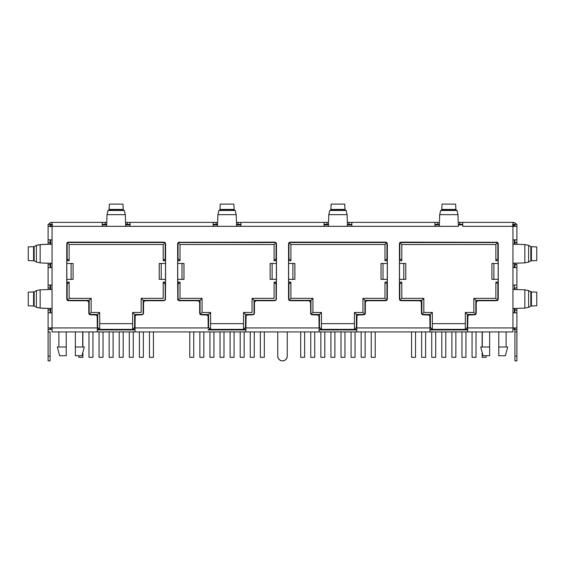 <?xml version="1.0" encoding="UTF-8"?>
<svg xmlns="http://www.w3.org/2000/svg" width="565" height="565" viewBox="0 0 565 565"><rect width="100%" height="100%" fill="white"/><g stroke="black" fill="none" stroke-linecap="round" stroke-linejoin="round"><path stroke-width="0.85" d="M82.702 331.916L82.702 346.995L82.702 331.916M59.643 355.724L57.305 346.995L59.643 355.724L66.232 355.724L66.232 331.916L66.232 346.995L57.305 346.995L66.232 346.995L66.232 355.724L59.643 355.724M498.768 346.995L498.768 355.724L505.357 355.724L507.695 346.995L498.768 346.995L498.768 331.916L498.768 346.995L507.695 346.995L505.357 355.724L498.768 355.724L498.768 346.995M489.636 346.995L489.636 331.916L489.636 346.995L480.709 346.995L489.636 346.995L489.636 355.724L489.636 346.995M482.298 331.916L482.298 346.995L482.298 331.916M465.941 357.313L461.972 357.313L461.972 331.916L461.972 357.313L465.941 357.313L465.941 331.916L465.941 357.313M461.972 329.374L461.972 329.932L461.972 329.374M465.941 329.374L465.941 329.932L465.941 329.374M355.053 357.313L351.084 357.313L351.084 331.916L351.084 357.313L355.053 357.313L355.053 331.916L355.053 357.313M351.084 329.374L351.084 329.932L351.084 329.374M355.053 329.374L355.053 329.932L355.053 329.374M514.362 329.374L512.935 329.374L514.362 329.374L514.362 327.947L514.362 329.374M467.693 329.374L429.986 329.374L465.306 329.374L465.306 312.466L473.844 312.466L473.844 298.334L495.872 298.334L495.872 282.14L498.252 282.14L495.872 282.14L498.252 284.124L495.872 282.14L495.872 298.334L473.844 298.334L475.829 300.319L497.461 300.319L475.829 300.319L473.844 298.334L473.844 312.466L465.306 312.466L467.29 314.451L475.433 314.451L467.29 314.451L465.306 312.466L465.306 329.374L467.29 327.389L467.29 314.451L467.29 327.389L465.306 329.374L467.693 329.374M356.798 329.374L319.091 329.374L354.417 329.374L354.417 312.466L362.949 312.466L362.949 298.334L384.977 298.334L384.977 282.14L387.357 282.14L384.977 282.14L387.357 284.124L384.977 282.14L384.977 298.334L362.949 298.334L364.934 300.319L386.566 300.319L364.934 300.319L362.949 298.334L362.949 312.466L354.417 312.466L356.402 314.451L364.538 314.451L356.402 314.451L354.417 312.466L354.417 329.374L356.402 327.389L356.402 314.451L356.402 327.389L354.417 329.374L356.798 329.374M245.909 329.374L208.203 329.374L243.522 329.374L243.522 312.466L252.061 312.466L252.061 298.334L274.089 298.334L274.089 282.14L276.469 282.14L274.089 282.14L274.089 298.334L252.061 298.334L252.061 312.466L243.522 312.466L243.522 329.374L245.507 327.389L245.507 314.451L253.65 314.451L245.507 314.451L243.522 312.466L245.507 314.451L245.507 327.389L243.522 329.374L245.909 329.374M135.014 329.374L97.307 329.374L132.634 329.374L132.634 312.466L141.165 312.466L141.165 298.334L163.193 298.334L163.193 282.14L165.573 282.14L163.193 282.14L163.193 298.334L141.165 298.334L141.165 312.466L132.634 312.466L132.634 329.374L135.014 329.374M52.065 329.374L50.638 329.374L50.638 327.947L50.638 329.374L52.065 329.374M445.785 357.313L441.816 357.313L441.816 331.916L441.816 357.313L445.785 357.313L445.785 331.916L445.785 357.313M441.816 329.374L441.816 329.932L441.816 329.374M445.785 329.374L445.785 329.932L445.785 329.374M334.89 357.313L330.921 357.313L330.921 331.916L330.921 357.313L334.89 357.313L334.89 331.916L334.89 357.313M330.921 329.374L330.921 329.932L330.921 329.374M334.89 329.374L334.89 329.932L334.89 329.374M476.027 357.313L472.058 357.313L472.058 331.916L472.058 357.313L476.027 357.313L476.027 331.916L476.027 357.313M365.131 357.313L361.162 357.313L361.162 331.916L361.162 357.313L365.131 357.313L365.131 331.916L365.131 357.313M455.863 357.313L451.894 357.313L451.894 331.916L451.894 357.313L455.863 357.313L455.863 331.916L455.863 357.313M451.894 329.374L451.894 329.932L451.894 329.374M455.863 329.374L455.863 329.932L455.863 329.374M344.968 357.313L340.999 357.313L340.999 331.916L340.999 357.313L344.968 357.313L344.968 331.916L344.968 357.313M340.999 329.374L340.999 329.932L340.999 329.374M344.968 329.374L344.968 329.932L344.968 329.374M425.622 357.313L421.652 357.313L421.652 331.916L421.652 357.313L425.622 357.313L425.622 331.916L425.622 357.313M314.726 357.313L310.757 357.313L310.757 331.916L310.757 357.313L314.726 357.313L314.726 331.916L314.726 357.313M435.7 357.313L431.731 357.313L431.731 331.916L431.731 357.313L435.7 357.313L435.7 331.916L435.7 357.313M431.731 329.374L431.731 329.932L431.731 329.374M435.7 329.374L435.7 329.932L435.7 329.374M324.811 357.313L320.842 357.313L320.842 331.916L320.842 357.313L324.811 357.313L324.811 331.916L324.811 357.313M320.842 329.374L320.842 329.932L320.842 329.374M324.811 329.374L324.811 329.932L324.811 329.374M415.536 357.313L411.567 357.313L411.567 331.916L411.567 357.313L415.536 357.313L415.536 331.916L415.536 357.313M304.648 357.313L300.679 357.313L300.679 331.916L300.679 357.313L304.648 357.313L304.648 331.916L304.648 357.313M486.105 357.313L482.136 357.313L482.136 352.327L482.136 357.313L486.105 357.313L486.105 355.724L486.105 357.313M482.136 331.916L482.136 346.995L482.136 331.916M375.216 357.313L371.247 357.313L371.247 331.916L371.247 357.313L375.216 357.313L375.216 331.916L375.216 357.313M483.047 355.724L489.636 355.724L483.047 355.724L480.709 346.995M432.366 323.66L465.306 323.66L432.366 323.66M321.478 323.66L354.417 323.66L321.478 323.66M210.583 323.66L243.522 323.66L210.583 323.66M143.15 314.055L143.15 300.319L164.782 300.319L143.15 300.319L141.165 298.334L143.15 300.319L143.15 314.055M165.178 299.923L165.178 284.124L165.573 284.124L163.193 282.14L165.178 284.124L165.178 299.923M165.573 258.728L165.178 258.728L165.178 242.929L165.178 258.728L163.193 260.712L163.193 244.518L69.128 244.518L69.128 260.712L66.748 260.712L69.128 260.712L69.128 244.518L163.193 244.518L163.193 260.712L165.573 260.712L163.193 260.712L165.573 258.728M164.782 242.533L67.539 242.533L164.782 242.533M67.143 242.929L67.143 258.728L66.748 258.728L69.128 260.712L67.143 258.728L67.143 242.929M66.748 284.124L67.143 284.124L67.143 299.923L67.143 284.124L69.128 282.14L69.128 298.334L91.156 298.334L91.156 312.466L99.694 312.466L99.694 329.374L99.694 312.466L91.156 312.466L91.156 298.334L69.128 298.334L69.128 282.14L66.748 282.14L69.128 282.14L66.748 284.124M67.539 300.319L89.171 300.319L89.171 314.055L89.171 300.319L91.156 298.334L89.171 300.319L67.539 300.319M89.567 314.451L97.71 314.451L97.71 327.389L97.307 327.389L99.694 329.374L97.71 327.389L97.71 314.451L99.694 312.466L97.71 314.451L89.567 314.451M467.693 327.389L467.29 327.389L467.693 327.389M475.829 314.055L475.829 300.319L475.829 314.055M497.857 299.923L497.857 284.124L497.857 299.923M498.252 258.728L497.857 258.728L497.857 242.929L497.857 258.728L497.094 259.483L498.252 258.728M497.461 242.533L400.218 242.533L497.461 242.533M399.822 242.929L399.822 258.728L399.427 258.728L400.578 259.483L399.822 258.728L399.822 242.929M399.427 284.124L399.822 284.124L399.822 299.923L399.822 284.124L400.578 283.369L399.427 284.124M400.218 300.319L421.85 300.319L421.85 314.055L421.85 300.319L422.606 299.563L421.85 300.319L400.218 300.319M422.246 314.451L430.382 314.451L430.382 327.389L429.986 327.389L431.144 328.145L430.382 327.389L430.382 314.451L431.144 313.688L430.382 314.451L422.246 314.451M356.798 327.389L356.402 327.389L356.798 327.389M364.934 314.055L364.934 300.319L364.934 314.055M386.961 299.923L386.961 284.124L386.961 299.923M387.357 258.728L386.961 258.728L386.961 242.929L386.961 258.728L386.206 259.483L387.357 258.728M386.566 242.533L289.329 242.533L386.566 242.533M288.927 242.929L288.927 258.728L288.531 258.728L289.69 259.483L288.927 258.728L288.927 242.929M288.531 284.124L288.927 284.124L288.927 299.923L288.927 284.124L289.69 283.369L288.531 284.124M289.329 300.319L310.955 300.319L310.955 314.055L310.955 300.319L311.718 299.563L310.955 300.319L289.329 300.319M311.35 314.451L319.493 314.451L319.493 327.389L319.091 327.389L320.249 328.145L319.493 327.389L319.493 314.451L320.249 313.688L319.493 314.451L311.35 314.451M245.909 327.389L245.507 327.389L245.909 327.389M254.045 314.055L254.045 300.319L275.671 300.319L254.045 300.319L252.061 298.334L254.045 300.319L254.045 314.055M276.073 299.923L276.073 284.124L276.469 284.124L274.089 282.14L276.073 284.124L276.073 299.923M276.469 258.728L276.073 258.728L276.073 242.929L276.073 258.728L274.089 260.712L274.089 244.518L180.023 244.518L180.023 260.712L177.643 260.712L180.023 260.712L180.023 244.518L274.089 244.518L274.089 260.712L276.469 260.712L274.089 260.712L276.469 258.728M275.671 242.533L178.434 242.533L275.671 242.533M178.039 242.929L178.039 258.728L177.643 258.728L180.023 260.712L178.039 258.728L178.039 242.929M177.643 284.124L178.039 284.124L178.039 299.923L178.039 284.124L180.023 282.14L180.023 298.334L202.051 298.334L202.051 312.466L210.583 312.466L210.583 329.374L210.583 312.466L202.051 312.466L202.051 298.334L180.023 298.334L180.023 282.14L177.643 282.14L180.023 282.14L177.643 284.124M178.434 300.319L200.066 300.319L200.066 314.055L200.066 300.319L202.051 298.334L200.066 300.319L178.434 300.319M200.462 314.451L208.598 314.451L208.598 327.389L208.203 327.389L210.583 329.374L208.598 327.389L208.598 314.451L210.583 312.466L208.598 314.451L200.462 314.451M135.014 327.389L134.618 327.389L134.618 314.451L142.754 314.451L134.618 314.451L132.634 312.466L134.618 314.451L134.618 327.389L132.634 329.374L135.014 327.389M99.694 323.66L132.634 323.66L99.694 323.66M514.362 239.835L514.362 244.2L514.362 239.835M514.362 263.248L514.362 267.619L514.362 263.248M514.362 285.078L514.362 289.45L514.362 285.078M514.362 308.49L514.362 312.862L514.362 308.49M50.638 239.835L50.638 244.2L50.638 239.835M50.638 263.248L50.638 267.619L50.638 263.248M50.638 285.078L50.638 289.45L50.638 285.078M50.638 308.49L50.638 312.862L50.638 308.49M462.728 224.912L458.356 224.912L462.728 224.912M439.316 224.912L434.944 224.912L439.316 224.912M351.84 224.912L347.468 224.912L351.84 224.912M328.427 224.912L324.056 224.912L328.427 224.912M240.944 224.912L236.573 224.912L240.944 224.912M217.532 224.912L213.16 224.912L217.532 224.912M130.056 224.912L125.684 224.912L130.056 224.912M106.644 224.912L102.272 224.912L106.644 224.912M401.807 282.14L401.807 298.334L423.835 298.334L423.835 312.466L432.366 312.466L432.366 329.374L431.144 328.145L432.366 329.374L432.366 312.466L431.144 313.688L432.366 312.466L423.835 312.466L423.835 298.334L422.606 299.563L423.835 298.334L401.807 298.334L401.807 282.14L400.578 283.369L401.807 282.14L399.427 282.14L401.807 282.14M401.807 260.712L399.427 260.712L401.807 260.712L400.578 259.483L401.807 260.712L401.807 244.518L401.807 260.712M495.872 244.518L495.872 260.712L498.252 260.712L495.872 260.712L495.872 244.518L401.807 244.518L399.822 242.533L401.807 244.518L495.872 244.518L497.857 242.533L496.021 244.37M290.911 282.14L290.911 298.334L312.939 298.334L312.939 312.466L321.478 312.466L321.478 329.374L320.249 328.145L321.478 329.374L321.478 312.466L320.249 313.688L321.478 312.466L312.939 312.466L312.939 298.334L311.718 299.563L312.939 298.334L290.911 298.334L290.911 282.14L289.69 283.369L290.911 282.14L288.531 282.14L290.911 282.14M290.911 260.712L288.531 260.712L290.911 260.712L289.69 259.483L290.911 260.712L290.911 244.518L290.911 260.712M384.977 244.518L384.977 260.712L387.357 260.712L384.977 260.712L384.977 244.518L290.911 244.518L288.927 242.533L290.911 244.518L384.977 244.518L386.961 242.533L385.132 244.37M84.291 346.995L75.364 346.995L75.364 331.916L75.364 355.724L81.953 355.724L84.291 346.995L75.364 346.995L75.364 355.724L81.953 355.724M82.864 357.313L82.864 352.327L82.864 357.313L78.895 357.313L78.895 355.724L78.895 357.313L82.864 357.313M82.864 346.995L82.864 331.916L82.864 346.995M103.028 357.313L103.028 331.916L103.028 357.313L99.059 357.313L99.059 331.916L99.059 357.313L103.028 357.313M103.028 329.932L103.028 329.374L103.028 329.932M99.059 329.932L99.059 329.374L99.059 329.932M92.942 357.313L92.942 331.916L92.942 357.313L88.973 357.313L88.973 331.916L88.973 357.313L92.942 357.313M123.184 357.313L123.184 331.916L123.184 357.313L119.215 357.313L119.215 331.916L119.215 357.313L123.184 357.313M123.184 329.932L123.184 329.374L123.184 329.932M119.215 329.932L119.215 329.374L119.215 329.932M143.348 357.313L143.348 331.916L143.348 357.313L139.378 357.313L139.378 331.916L139.378 357.313L143.348 357.313M113.106 357.313L113.106 331.916L113.106 357.313L109.137 357.313L109.137 331.916L109.137 357.313L113.106 357.313M113.106 329.932L113.106 329.374L113.106 329.932M109.137 329.932L109.137 329.374L109.137 329.932M133.269 357.313L133.269 331.916L133.269 357.313L129.3 357.313L129.3 331.916L129.3 357.313L133.269 357.313M133.269 329.932L133.269 329.374L133.269 329.932M129.3 329.932L129.3 329.374L129.3 329.932M153.433 357.313L153.433 331.916L153.433 357.313L149.464 357.313L149.464 331.916L149.464 357.313L153.433 357.313M264.321 357.313L264.321 331.916L264.321 357.313L260.352 357.313L260.352 331.916L260.352 357.313L264.321 357.313M193.753 357.313L193.753 331.916L193.753 357.313L189.784 357.313L189.784 331.916L189.784 357.313L193.753 357.313M213.916 357.313L213.916 331.916L213.916 357.313L209.947 357.313L209.947 331.916L209.947 357.313L213.916 357.313M213.916 329.932L213.916 329.374L213.916 329.932M209.947 329.932L209.947 329.374L209.947 329.932M203.838 357.313L203.838 331.916L203.838 357.313L199.869 357.313L199.869 331.916L199.869 357.313L203.838 357.313M234.08 357.313L234.08 331.916L234.08 357.313L230.11 357.313L230.11 331.916L230.11 357.313L234.08 357.313M234.08 329.932L234.08 329.374L234.08 329.932M230.11 329.932L230.11 329.374L230.11 329.932M254.243 357.313L254.243 331.916L254.243 357.313L250.274 357.313L250.274 331.916L250.274 357.313L254.243 357.313M224.001 357.313L224.001 331.916L224.001 357.313L220.032 357.313L220.032 331.916L220.032 357.313L224.001 357.313M224.001 329.932L224.001 329.374L224.001 329.932M220.032 329.932L220.032 329.374L220.032 329.932M244.158 357.313L244.158 331.916L244.158 357.313L240.189 357.313L240.189 331.916L240.189 357.313L244.158 357.313M244.158 329.932L244.158 329.374L244.158 329.932M240.189 329.932L240.189 329.374L240.189 329.932M311.718 313.688L310.955 314.451L311.718 313.688M312.791 312.615L312.36 313.045L312.791 312.615M289.69 299.563L288.927 300.319L289.69 299.563M290.763 298.49L290.332 298.92L290.763 298.49M274.237 244.37L274.668 243.939L274.237 244.37M275.31 243.289L276.073 242.533L275.31 243.289M179.868 244.37L179.444 243.939L179.868 244.37M178.794 243.289L178.039 242.533L178.794 243.289M385.556 260.126L386.206 259.483L385.556 260.126M179.444 298.92L178.794 299.563L179.444 298.92M178.039 300.319L178.794 299.563L178.039 300.319M386.206 299.563L386.961 300.319L386.206 299.563M385.132 298.49L385.556 298.92L385.132 298.49M201.472 313.045L200.822 313.688L201.472 313.045M200.066 314.451L200.822 313.688L200.066 314.451M364.178 313.688L364.934 314.451L364.178 313.688M363.104 312.615L363.528 313.045L363.104 312.615M422.606 313.688L421.85 314.451L422.606 313.688M423.679 312.615L423.256 313.045L423.679 312.615M400.578 299.563L399.822 300.319L400.578 299.563M401.659 298.49L401.228 298.92L401.659 298.49M163.342 244.37L163.772 243.939L163.342 244.37M164.422 243.289L165.178 242.533L164.422 243.289M68.979 244.37L68.549 243.939L68.979 244.37M67.906 243.289L67.143 242.533L67.906 243.289M496.451 260.126L497.094 259.483L496.451 260.126M68.549 298.92L67.906 299.563L68.549 298.92M67.143 300.319L67.906 299.563L67.143 300.319M497.094 299.563L497.857 300.319L497.094 299.563M496.021 298.49L496.451 298.92L496.021 298.49M90.577 313.045L89.934 313.688L90.577 313.045M89.171 314.451L89.934 313.688L89.171 314.451M475.066 313.688L475.829 314.451L475.066 313.688M473.993 312.615L474.423 313.045L473.993 312.615M50.786 226.134L50.638 226.897L50.786 226.134M51.86 225.061L52.623 224.912L51.86 225.061M513.14 225.061L512.377 224.912L513.14 225.061M514.214 226.134L513.783 225.492M516.904 356.127L514.92 356.127L514.92 360.887L516.904 360.887L516.904 356.127L516.904 360.887L514.92 360.887L514.92 356.127L516.904 356.127L516.904 331.916L516.904 356.127M48.096 309.26L48.096 308.469L48.096 310.001L50.08 310.001L50.08 312.862L50.08 310.001L48.096 310.001L48.096 312.862L52.065 312.862L52.065 308.497L42.05 308.271L36.393 307.346L36.393 290.601L40.157 289.831L36.393 290.601L34.154 291.858L34.154 306.089L34.154 291.858L33.582 291.914L33.582 306.025L33.582 291.914L28.25 292.162L28.25 305.778L28.25 292.162L34.154 291.858L36.393 290.601L36.393 307.346L40.157 308.116L40.157 289.831L52.065 289.442L52.065 285.078L52.065 308.497L52.065 289.442L40.157 289.831L40.157 308.116L52.065 308.497L52.065 327.947L97.307 327.947L97.159 316.075L96.085 314.995L90.76 314.846L88.924 313.624L88.776 302.699L88.197 301.3L86.791 300.714L68.732 300.714L66.903 299.492L66.748 244.122L67.977 242.286L163.589 242.138L164.994 242.717L165.573 244.122L165.425 299.492L163.589 300.714L145.53 300.714L144.132 301.3L143.545 302.699L143.397 313.624L141.561 314.846L136.243 314.995L135.162 316.075L135.014 331.916L52.065 331.916L52.065 327.947L48.096 327.947L48.096 331.916L50.08 331.916L48.096 331.916L48.096 360.887L50.08 360.887L48.096 360.887L48.096 327.947L52.065 327.947L52.065 312.862L48.096 312.862L48.096 327.947L48.096 309.782M208.203 327.947L208.203 316.831L208.203 327.947L135.014 327.947L135.014 316.831L135.014 327.947L208.203 327.947L208.047 316.075L206.974 314.995L201.656 314.846L199.819 313.624L199.671 302.699L199.085 301.3L197.686 300.714L179.628 300.714L177.791 299.492L177.643 244.122L178.865 242.286L274.484 242.138L275.889 242.717L276.469 244.122L276.313 299.492L274.484 300.714L256.425 300.714L255.02 301.3L254.441 302.699L254.285 313.624L252.456 314.846L247.131 314.995L246.058 316.075L245.909 327.947L319.091 327.947L318.943 316.075L317.869 314.995L312.544 314.846L310.715 313.624L310.559 302.699L309.98 301.3L308.575 300.714L290.516 300.714L288.687 299.492L288.531 244.122L289.111 242.717L290.516 242.138L385.372 242.138L386.778 242.717L387.357 244.122L387.209 299.492L385.372 300.714L367.314 300.714L365.915 301.3L365.329 302.699L365.181 313.624L363.344 314.846L358.026 314.995L356.953 316.075L356.798 327.947L429.986 327.947L429.838 316.075L428.757 314.995L423.439 314.846L421.603 313.624L421.455 302.699L420.868 301.3L419.47 300.714L401.411 300.714L399.575 299.492L399.427 244.122L400.649 242.286L497.023 242.286L498.252 244.122L498.097 299.492L496.268 300.714L478.209 300.714L476.804 301.3L476.224 302.699L476.076 313.624L474.24 314.846L468.915 314.995L467.841 316.075L467.693 327.947L512.935 327.947L512.935 312.862L512.935 327.947L516.904 327.947L516.904 312.862L512.935 312.862L512.935 289.442L512.935 308.497L524.843 308.116L524.843 289.831L512.935 289.442L512.935 285.078L516.904 285.078L516.904 267.619L512.935 267.619L512.935 263.248L524.843 262.866L524.843 244.581L512.935 244.2L512.935 263.248L524.843 262.866L528.607 262.096L528.607 245.351L524.843 244.581L524.843 262.866L528.607 262.096L530.846 260.839L530.846 246.608L528.607 245.351L528.607 262.096L530.846 260.839L530.846 246.608L531.418 246.672L531.418 260.783L530.846 260.839L536.75 260.536L536.75 246.919L531.418 246.672L531.418 260.783L536.75 260.536L536.75 246.919L531.022 246.644L528.607 245.351L524.843 244.581L512.935 244.2L512.935 239.835L516.904 239.835L516.904 242.915M514.92 243.437L514.92 239.835L514.92 242.696L516.904 242.696L516.904 239.835L512.935 239.835L512.935 226.339L516.904 226.339L516.904 239.835L516.904 224.354L512.935 224.354L516.904 224.354L516.904 226.339L512.935 226.339L512.935 285.078L512.935 267.619L516.904 267.619L516.904 288.157M516.904 243.437L516.904 244.228L516.904 242.696L514.92 242.915M516.904 264.54L516.904 264.017M514.92 264.54L516.904 264.752L516.904 267.619L516.904 264.752L514.92 264.752L514.92 267.619L514.92 264.017M516.904 288.68L516.904 285.078L512.935 285.078L512.935 289.442L524.843 289.831L524.843 308.116L528.607 307.346L528.607 290.601L524.843 289.831L528.607 290.601L528.607 307.346L530.846 306.089L530.846 291.858L528.607 290.601L531.418 291.914L531.418 306.025L530.846 306.089L530.846 291.858L531.418 291.914L531.418 306.025L536.75 305.778L536.75 292.162L531.418 291.914L536.75 292.162L536.75 305.778L531.022 306.053L528.607 307.346L524.843 308.116L512.935 308.497L512.935 312.862L516.904 312.862L516.904 331.916L514.92 331.916L514.92 356.127L514.92 331.916L516.904 331.916L516.904 327.947L512.935 327.947L512.935 331.916L429.986 331.916L429.838 316.075A1.985 1.985 0 0 0 428.757 314.995L429.407 315.425M516.904 309.782L516.904 309.26M514.92 309.782L516.904 310.001L516.904 312.862L516.904 310.001L514.92 310.001L514.92 312.862L514.92 309.26M514.92 288.68L514.92 288.157M514.92 327.947L514.92 331.916L514.92 329.529L516.904 329.529L514.92 329.529L514.92 327.947M514.92 224.354L514.92 226.339L514.92 224.354M48.096 264.017L48.096 263.219L48.096 264.752L50.08 264.752L50.08 267.619L50.08 264.752L48.096 264.752L48.096 267.619L52.065 267.619L52.065 263.248L44.84 263.149L52.065 263.248L52.065 244.2L40.157 244.581L40.157 262.866L44.84 263.149L40.157 262.866L40.157 244.581L36.393 245.351L36.393 262.096L34.154 260.839L28.25 260.536L28.25 246.919L28.25 260.536L33.582 260.783L33.582 246.672L33.582 260.783L34.154 260.839L34.154 246.608L34.154 260.839L36.393 262.096L40.157 262.866L36.393 262.096L36.393 245.351L42.05 244.426L52.065 244.2L52.065 239.835L52.065 267.619L48.096 267.619L48.096 285.078L52.065 285.078L52.065 267.619L52.065 285.078L48.096 285.078L48.096 264.54M28.25 246.919L34.154 246.608L36.393 245.351L33.978 246.644L28.25 246.919M33.582 306.025L28.25 305.778L33.582 306.025M36.393 307.346L34.154 306.089L36.393 307.346M348.76 222.37L434.944 222.37L434.944 226.339L351.84 226.339L439.316 226.339L439.683 214.651L440.658 210.477L441.752 209.869L442.028 204.113L455.644 204.113L455.891 209.446L441.781 209.446L442.028 204.113L455.644 204.113L455.955 210.025L441.717 210.025L441.781 209.446L455.891 209.446L455.955 210.025L457.021 210.477L440.658 210.477L441.717 210.025L455.955 210.025L457.021 210.477L457.989 214.651L439.683 214.651L439.316 226.339L458.363 226.339L457.989 214.651L457.021 210.477L440.658 210.477L439.683 214.651L457.989 214.651L458.363 226.339L434.944 226.339L434.944 222.37L351.84 222.37L351.84 226.339L347.475 226.339L347.101 214.651L328.795 214.651L328.42 226.339L347.475 226.339L324.056 226.339L324.056 222.37L240.944 222.37L240.944 226.339L236.58 226.339L236.205 214.651L217.899 214.651L217.525 226.339L236.58 226.339L213.16 226.339L213.16 222.37L130.056 222.37L130.056 226.339L213.16 226.339L125.684 226.339L125.317 214.651L107.011 214.651L106.637 226.339L125.684 226.339L102.272 226.339L102.272 222.37L52.065 222.37L52.065 226.339L102.272 226.339L52.065 226.339L52.065 239.835L52.065 222.37L105.351 222.37M237.865 222.37L324.056 222.37L324.056 226.339L240.944 226.339L328.42 226.339L328.795 214.651L329.762 210.477L330.829 210.025L331.139 204.113L344.756 204.113L345.003 209.446L330.892 209.446L331.139 204.113L344.756 204.113L345.067 210.025L330.829 210.025L330.892 209.446L345.003 209.446L345.067 210.025L346.126 210.477L329.762 210.477L328.795 214.651L347.101 214.651L346.126 210.477L329.762 210.477L330.829 210.025L345.067 210.025L346.126 210.477L347.101 214.651L347.475 226.339L351.84 226.339L351.84 222.37L348.972 222.37L348.76 224.354M126.977 222.37L213.16 222.37L213.16 226.339L217.525 226.339L217.899 214.651L218.874 210.477L219.969 209.869L220.244 204.113L233.861 204.113L234.108 209.446L219.997 209.446L220.244 204.113L233.861 204.113L234.171 210.025L219.933 210.025L219.997 209.446L234.108 209.446L234.171 210.025L235.238 210.477L218.874 210.477L217.899 214.651L236.205 214.651L235.238 210.477L218.874 210.477L219.933 210.025L234.171 210.025L235.238 210.477L236.205 214.651L236.58 226.339L240.944 226.339L240.944 222.37L238.084 222.37L237.865 224.354M462.728 226.339L512.935 226.339L462.728 226.339L462.728 222.37L512.935 222.37L512.935 226.339L512.935 222.37A3.969 3.969 0 0 1 516.375 224.354L514.92 222.9L512.935 222.37L462.728 222.37L462.728 226.339M105.351 224.354L105.132 222.37L102.272 222.37L102.272 226.339L106.637 226.339L107.011 214.651L107.979 210.477L109.045 210.025L109.356 204.113L122.972 204.113L123.219 209.446L109.109 209.446L109.356 204.113L122.972 204.113L123.283 210.025L109.045 210.025L109.109 209.446L123.219 209.446L123.283 210.025L124.342 210.477L107.979 210.477L107.011 214.651L125.317 214.651L124.342 210.477L107.979 210.477L109.045 210.025L123.283 210.025L124.342 210.477L125.317 214.651L125.684 226.339L130.056 226.339L130.056 222.37L127.189 222.37L126.977 224.354M96.728 315.432A1.985 1.985 0 0 0 96.728 315.425L96.085 314.995M88.924 313.624L88.776 312.862A1.985 1.985 0 0 0 90.76 314.846L95.323 314.846L90.005 314.698M88.189 301.293A1.985 1.985 0 0 1 88.197 301.3L87.554 300.87M66.903 299.492L66.748 298.73A1.985 1.985 0 0 0 68.732 300.714L86.791 300.714L67.977 300.566M67.977 242.286L68.732 242.138A1.985 1.985 0 0 0 66.748 244.122A1.985 1.985 0 0 1 68.732 242.138L163.589 242.138L164.994 242.717L165.573 244.122A1.985 1.985 0 0 0 163.589 242.138A1.985 1.985 0 0 1 165.573 244.122L165.573 263.488L161.223 263.488L161.223 279.364L159.238 279.364L159.224 263.488L161.223 263.488L161.223 279.364L165.573 279.364L165.425 299.492M164.994 300.135L163.589 300.714A1.985 1.985 0 0 0 165.573 298.737A1.985 1.985 0 0 1 163.589 300.714L145.53 300.714L163.589 300.714M142.966 314.267L141.561 314.846A1.985 1.985 0 0 0 143.545 312.862L143.545 302.699L143.397 313.624M208.047 316.075L207.623 315.425M199.819 313.624L199.671 312.862A1.985 1.985 0 0 0 201.656 314.846L206.218 314.846A1.985 1.985 0 0 1 208.203 316.831A1.985 1.985 0 0 0 206.218 314.846L201.656 314.846L200.25 314.267M199.516 301.943L199.085 301.3M201.656 314.846A1.985 1.985 0 0 1 199.671 312.862L199.671 302.699A1.985 1.985 0 0 0 197.686 300.714L179.628 300.714L178.222 300.135M177.791 299.492L177.643 279.364L181.994 279.364L181.994 263.488L177.643 263.488L177.643 244.122A1.985 1.985 0 0 1 179.628 242.138A1.985 1.985 0 0 0 178.865 242.286L274.484 242.138A1.985 1.985 0 0 1 276.469 244.122L276.469 263.488L272.111 263.488L272.111 279.364L270.127 279.364L270.119 263.488L272.111 263.488L272.111 279.364L276.469 279.364L276.313 299.492M275.24 242.286L276.469 244.122M255.02 301.3A1.985 1.985 0 0 0 254.441 302.699L254.441 312.862L253.862 314.267M253.212 314.698L247.894 314.846A1.985 1.985 0 0 0 247.131 314.995M318.943 316.075L318.512 315.425A1.985 1.985 0 0 1 319.091 316.831L319.091 327.947L319.091 316.831A1.985 1.985 0 0 0 317.106 314.846L312.544 314.846L310.715 313.624L310.559 302.699A1.985 1.985 0 0 0 309.98 301.3L310.411 301.943M289.76 300.566L288.531 298.73L288.531 279.364L292.889 279.364L292.889 263.488L288.531 263.488L288.687 243.36M289.76 242.286L290.516 242.138A1.985 1.985 0 0 0 289.111 242.717M288.531 244.122A1.985 1.985 0 0 1 290.516 242.138L385.372 242.138L386.778 242.717M387.209 243.36L387.357 244.122A1.985 1.985 0 0 0 385.372 242.138A1.985 1.985 0 0 1 387.357 244.122L387.357 263.488L383.006 263.488L383.006 279.364L381.022 279.364L381.008 263.488L383.006 263.488L383.006 279.364L387.357 279.364L387.357 298.73A1.985 1.985 0 0 1 385.372 300.714A1.985 1.985 0 0 0 387.357 298.73M386.135 300.566L367.314 300.714L385.372 300.714M364.107 314.698L363.344 314.846A1.985 1.985 0 0 0 365.329 312.862L365.329 302.699A1.985 1.985 0 0 1 367.314 300.714A1.985 1.985 0 0 0 365.329 302.699L365.329 312.862A1.985 1.985 0 0 1 363.344 314.846L358.782 314.846A1.985 1.985 0 0 0 356.798 316.831A1.985 1.985 0 0 1 358.782 314.846M423.439 314.846L428.002 314.846L423.439 314.846A1.985 1.985 0 0 1 421.455 312.862A1.985 1.985 0 0 0 423.439 314.846L422.034 314.267L421.455 312.862L421.299 301.943A1.985 1.985 0 0 0 420.226 300.87L420.868 301.3M401.411 300.714L419.47 300.714L401.411 300.714A1.985 1.985 0 0 1 399.427 298.73A1.985 1.985 0 0 0 401.411 300.714L400.006 300.135L399.427 298.73L399.427 279.364L403.777 279.364L403.777 263.488L405.762 263.488L405.776 279.364L403.777 279.364L403.777 263.488L399.427 263.488L399.575 243.36M400.006 242.717A1.985 1.985 0 0 0 399.427 244.115A1.985 1.985 0 0 1 401.411 242.138A1.985 1.985 0 0 0 400.006 242.717L401.411 242.138L497.023 242.286A1.985 1.985 0 0 0 496.268 242.138A1.985 1.985 0 0 1 498.252 244.122L498.252 263.488L493.895 263.488L493.895 279.364L498.252 279.364L498.252 298.73A1.985 1.985 0 0 1 496.268 300.714L478.209 300.714L496.268 300.714A1.985 1.985 0 0 0 498.252 298.73M498.097 243.36L498.252 244.122A1.985 1.985 0 0 0 497.031 242.286M497.023 300.566L496.268 300.714M477.446 300.87L476.804 301.3A1.985 1.985 0 0 1 476.811 301.293M474.995 314.698L469.677 314.846A1.985 1.985 0 0 0 467.693 316.831L467.693 327.947L467.693 316.831A1.985 1.985 0 0 0 467.693 316.831M468.915 314.995L468.272 315.425A1.985 1.985 0 0 0 468.272 315.432M135.014 327.947L135.014 331.916L429.986 331.916L319.091 331.916L319.091 327.947L319.091 331.916L97.307 331.916L97.307 327.947L52.065 327.947L52.065 331.916L97.307 331.916L97.307 316.831A1.985 1.985 0 0 0 95.323 314.846M467.693 327.947L467.693 331.916L512.935 331.916L512.935 327.947L467.693 327.947L467.693 331.916L429.986 331.916L429.986 327.947L356.798 327.947L356.798 316.831M319.091 327.947L245.909 327.947L245.909 331.916L245.909 316.831A1.985 1.985 0 0 1 247.894 314.846M356.798 331.916L356.798 327.947L356.798 331.916M287.26 331.916L287.26 356.127L287.26 331.916L287.26 356.127L286.9 357.949L285.869 359.488L284.322 360.527L282.5 360.887L280.678 360.527L279.131 359.488L278.1 357.949L277.74 356.127L277.74 331.916M284.329 360.519A4.76 4.76 0 0 1 284.322 360.527L282.5 360.887M216.24 224.354L213.16 224.354L216.028 224.354L216.24 222.37M126.454 222.37L125.656 222.37L127.189 222.37L127.189 224.354L130.056 224.354L126.454 224.354M105.874 222.37L106.665 222.37L105.132 222.37L105.132 224.354L106.644 224.354L105.874 224.354M105.132 224.354L102.272 224.354L105.132 224.354M459.649 222.37L459.868 224.354L462.728 224.354L459.649 224.354M459.126 224.354L458.356 224.354L459.868 224.354L459.868 222.37L462.728 222.37L459.126 222.37M438.023 224.354L438.546 224.354M438.546 222.37L434.944 222.37L437.811 222.37L437.811 224.354L434.944 224.354L437.811 224.354L438.023 222.37M348.238 222.37L347.44 222.37L348.972 222.37L348.972 224.354L351.84 224.354L348.238 224.354M327.135 224.354L327.658 224.354M327.658 222.37L324.056 222.37L326.916 222.37L326.916 224.354L324.056 224.354L326.916 224.354L327.135 222.37M237.342 222.37L236.551 222.37L238.084 222.37L238.084 224.354L240.944 224.354L237.342 224.354M216.762 222.37L213.16 222.37L216.028 222.37L216.028 224.354L217.539 224.354L216.762 224.354M68.732 300.714A1.985 1.985 0 0 1 66.748 298.73L66.748 279.364L71.105 279.364L71.105 263.488L66.748 263.488L66.748 244.122M48.096 242.915L48.096 243.437M50.08 242.915L48.096 242.696L48.096 224.354L52.065 224.354L48.096 224.354L48.096 226.339L52.065 226.339L48.096 226.339L48.096 239.835L52.065 239.835L48.096 239.835L48.096 242.696L50.08 242.696L50.08 239.835L50.08 243.437M48.096 288.157L48.096 288.68M50.08 288.157L48.096 287.945L48.096 285.078L48.096 287.945L50.08 287.945L50.08 285.078L50.08 288.68M90.76 314.846A1.985 1.985 0 0 1 88.776 312.862L88.776 302.699A1.985 1.985 0 0 0 86.791 300.714M143.545 302.699A1.985 1.985 0 0 1 145.53 300.714M144.774 300.87A1.985 1.985 0 0 0 143.694 301.95M143.545 312.862A1.985 1.985 0 0 1 141.561 314.846L136.998 314.846A1.985 1.985 0 0 0 135.014 316.831M136.243 314.995A1.985 1.985 0 0 0 135.162 316.075M73.09 263.488L66.748 263.488L66.748 279.364L71.105 279.364L71.105 263.488L73.09 263.488L73.09 279.364L71.105 279.364L73.097 279.364L73.09 263.488L73.097 279.364M159.238 279.364L159.238 263.488L165.573 263.488L165.573 279.364L159.238 279.364L159.224 263.488M52.065 222.37L50.08 222.9L48.625 224.354A3.969 3.969 0 0 1 52.065 222.37M135.014 329.932L97.307 329.932L135.014 329.932M245.909 329.932L208.203 329.932L245.909 329.932M467.693 329.932L429.986 329.932L467.693 329.932M356.798 329.932L319.091 329.932L356.798 329.932M51.302 224.503L50.08 226.339L50.659 224.934L50.08 226.339L50.659 224.934L52.065 224.354M48.096 329.529L50.08 329.529L50.08 327.947L50.08 329.529L48.096 329.529M50.08 331.916L50.08 356.127L50.08 331.916M50.08 226.339L50.08 224.354L50.08 226.339M50.08 360.887L50.08 356.127L48.096 356.127L50.08 356.127L50.08 360.887M50.08 309.26L50.08 309.782M50.08 264.017L50.08 264.54M287.26 356.127A4.76 4.76 0 0 1 282.5 360.887A4.76 4.76 0 0 1 277.74 356.127M474.24 314.846A1.985 1.985 0 0 0 476.224 312.862A1.985 1.985 0 0 1 474.24 314.846M476.224 302.699L476.224 312.862L476.224 302.699A1.985 1.985 0 0 1 478.209 300.714M419.47 300.714A1.985 1.985 0 0 1 421.455 302.699M428.002 314.846A1.985 1.985 0 0 1 429.986 316.831M491.903 279.364L498.252 279.364L498.252 263.488L493.895 263.488L493.895 279.364L491.91 279.364L491.91 263.488L493.895 263.488L491.903 263.488L491.903 279.364L491.91 263.488M405.762 263.488L405.762 279.364L399.427 279.364L399.427 263.488L405.762 263.488L405.776 279.364M513.698 224.503L512.935 224.354L514.341 224.934L514.92 226.339M310.559 312.862A1.985 1.985 0 0 0 312.544 314.846L317.106 314.846M308.575 300.714L290.516 300.714L308.575 300.714A1.985 1.985 0 0 1 310.559 302.699M289.111 300.135A1.985 1.985 0 0 0 290.516 300.714A1.985 1.985 0 0 1 288.531 298.73M179.628 300.714A1.985 1.985 0 0 1 177.643 298.73A1.985 1.985 0 0 0 179.628 300.714L197.686 300.714A1.985 1.985 0 0 1 199.671 302.699M178.865 242.286A1.985 1.985 0 0 0 177.643 244.122M275.889 242.717A1.985 1.985 0 0 0 274.484 242.138M276.469 298.73A1.985 1.985 0 0 1 274.484 300.714A1.985 1.985 0 0 0 275.889 300.135M274.484 300.714L256.425 300.714L274.484 300.714M252.456 314.846A1.985 1.985 0 0 0 254.441 312.862L254.441 302.699A1.985 1.985 0 0 1 256.425 300.714A1.985 1.985 0 0 0 255.663 300.87M246.488 315.425A1.985 1.985 0 0 0 245.909 316.831M183.978 263.488L177.643 263.488L177.643 279.364L181.994 279.364L181.994 263.488L183.978 263.488L183.978 279.364L181.994 279.364L183.992 279.364L183.978 263.488L183.992 279.364M270.127 279.364L270.127 263.488L276.469 263.488L276.469 279.364L270.127 279.364M288.531 263.488L288.531 279.364L292.889 279.364L292.889 263.488L294.873 263.488L294.873 279.364L292.889 279.364L294.881 279.364L294.881 263.488L288.531 263.488M381.022 279.364L381.022 263.488L387.357 263.488L387.357 279.364L381.022 279.364L381.008 263.488M514.772 225.583L514.341 224.934M514.92 287.945L516.904 287.945L514.92 287.945M506.113 346.995L506.113 331.916M58.887 346.995L58.887 331.916M270.119 263.488L270.119 279.364M294.881 263.488L294.881 279.364"/></g></svg>
